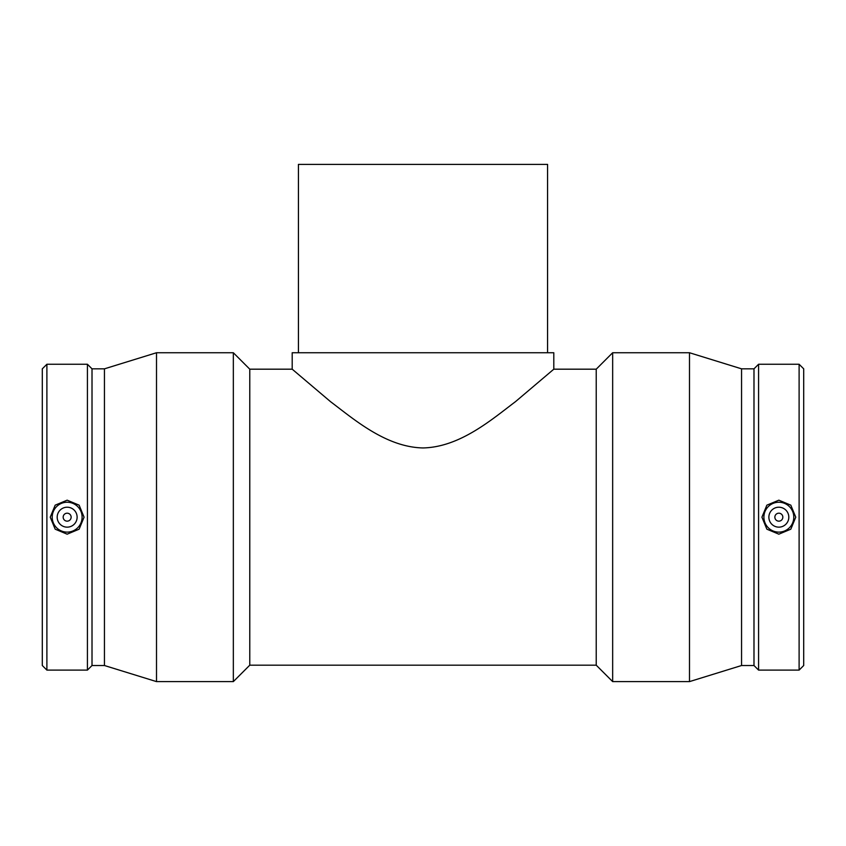 <?xml version="1.0" encoding="UTF-8"?>
<svg xmlns="http://www.w3.org/2000/svg" width="846" height="846" viewBox="0 0 846 846"><rect width="100%" height="100%" fill="white"/><g stroke="black" fill="none" stroke-linecap="round" stroke-linejoin="round"><path stroke-width="1.27" d="M547.573 352.74L547.573 164.388L298.427 164.388L298.427 352.74M249.782 665.178L596.219 665.178L596.219 369.184L553.802 369.184L553.802 352.74L292.198 352.74L292.198 369.184L249.782 369.184L249.782 665.178L233.337 681.612L233.337 352.74L156.51 352.74L156.51 681.612L233.337 681.612M423 447.946C460.013 447.185 492.012 419.33 515.489 401.649L553.802 369.184L515.489 401.649C492.012 419.33 460.013 447.185 423 447.946C385.988 447.185 353.988 419.33 330.511 401.649L292.198 369.184L330.511 401.649C353.988 419.33 385.988 447.185 423 447.946M774.862 517.181A3.987 3.987 0 0 1 780.837 513.723A3.987 3.987 0 0 1 780.837 520.628A3.987 3.987 0 0 1 774.862 517.181M768.877 517.181A9.962 9.962 0 0 1 783.83 508.552A9.962 9.962 0 0 1 783.83 525.81A9.962 9.962 0 0 1 768.877 517.181M71.138 517.181A3.987 3.987 0 0 1 65.163 520.628A3.987 3.987 0 0 1 65.163 513.723A3.987 3.987 0 0 1 71.138 517.181M77.123 517.181A9.962 9.962 0 0 1 62.17 525.81A9.962 9.962 0 0 1 62.17 508.552A9.962 9.962 0 0 1 77.123 517.181M52.209 517.181A14.953 14.953 0 0 1 67.151 502.228A14.953 14.953 0 0 1 82.104 517.181A14.953 14.953 0 0 1 67.151 532.123A14.953 14.953 0 0 1 52.209 517.181M778.849 532.123A14.953 14.953 0 0 0 793.791 517.181A14.953 14.953 0 0 0 778.849 502.228A14.953 14.953 0 0 0 763.896 517.181A14.953 14.953 0 0 0 778.849 532.123M778.849 534.175L766.867 529.184L761.929 517.181L766.867 505.168L778.849 500.176L790.82 505.168L795.758 517.181L790.82 529.184L778.849 534.175M67.151 500.176L79.133 505.168L84.071 517.181L79.133 529.184L67.151 534.175L55.18 529.184L50.242 517.181L55.18 505.168L67.151 500.176M46.89 364.256L42.3 368.835L42.3 665.516L46.89 670.106L87.424 670.106L87.424 364.256L46.89 364.256L46.89 670.106M87.424 364.256L92.013 368.835L92.013 665.516L87.424 670.106M92.013 368.835L104.439 368.835L104.439 665.516L156.51 681.612M612.663 517.181L612.663 681.612L689.49 681.612L689.49 352.74L612.663 352.74L612.663 517.181M689.49 352.74L741.561 368.835L741.561 665.516L689.49 681.612M741.561 368.835L753.987 368.835L753.987 665.516L758.576 670.106L799.11 670.106L799.11 364.256L758.576 364.256L758.576 670.106M799.11 364.256L803.7 368.835L803.7 665.516L799.11 670.106M92.013 665.516L104.439 665.516M104.439 368.835L156.51 352.74M249.782 369.184L233.337 352.74M596.219 665.178L612.663 681.612M596.219 369.184L612.663 352.74M741.561 665.516L753.987 665.516M753.987 368.835L758.576 364.256"/></g></svg>
